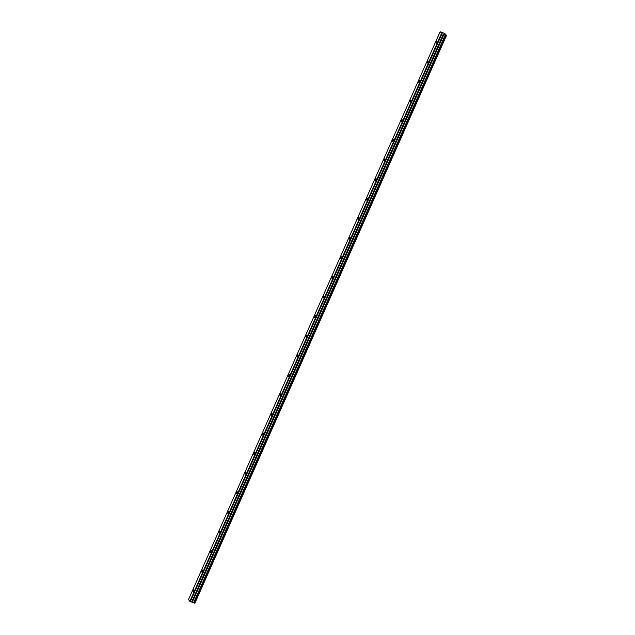 <?xml version="1.0" encoding="UTF-8"?>
<svg xmlns="http://www.w3.org/2000/svg" width="635" height="635" viewBox="0 0 635 635"><rect width="100%" height="100%" fill="white"/><g stroke="black" fill="none" stroke-linecap="round" stroke-linejoin="round"><path stroke-width="0.95" d="M436.689 42.72L436.84 41.402L436.078 43.442L436.689 42.72M193.746 590.963L193.897 589.645L193.127 591.677L193.746 590.963M202.422 571.381L202.573 570.063L201.954 570.786L201.803 572.103L202.422 571.381M211.098 551.807L211.249 550.489L210.479 552.521L211.098 551.807M219.773 532.225L219.924 530.908L219.154 532.94L219.773 532.225M228.449 512.643L228.6 511.326L227.989 512.04L227.838 513.358L228.449 512.643M237.125 493.062L237.284 491.744L236.665 492.466L236.514 493.784L237.125 493.062M245.801 473.48L245.959 472.162L245.34 472.884L245.189 474.202L245.801 473.48M254.484 453.906L254.635 452.588L253.865 454.62L254.484 453.906M263.16 434.324L263.311 433.006L262.692 433.721L262.541 435.038L263.16 434.324M271.836 414.742L271.986 413.425L271.216 415.457L271.836 414.742M280.511 395.16L280.662 393.843L279.892 395.883L280.511 395.16M289.187 375.587L289.338 374.269L288.568 376.301L289.187 375.587M297.863 356.005L298.013 354.687L297.402 355.402L297.251 356.719L297.863 356.005M306.538 336.423L306.697 335.105L306.078 335.82L305.927 337.137L306.538 336.423M315.214 316.841L315.373 315.524L314.754 316.246L314.603 317.563L315.214 316.841M323.898 297.259L324.048 295.942L323.278 297.982L323.898 297.259M332.573 277.685L332.724 276.368L332.105 277.082L331.954 278.4L332.573 277.685M341.249 258.104L341.4 256.786L340.63 258.818L341.249 258.104M349.925 238.522L350.075 237.204L349.306 239.236L349.925 238.522M358.6 218.94L358.751 217.622L358.14 218.345L357.989 219.662L358.6 218.94M367.276 199.366L367.427 198.049L366.816 198.763L366.665 200.081L367.276 199.366M375.952 179.784L376.11 178.467L375.491 179.181L375.341 180.499L375.952 179.784M384.627 160.203L384.786 158.885L384.167 159.599L384.016 160.917L384.627 160.203M393.311 140.621L393.462 139.303L392.843 140.025L392.692 141.343L393.311 140.621M401.987 121.039L402.138 119.721L401.518 120.444L401.368 121.761L401.987 121.039M410.662 101.465L410.813 100.147L410.194 100.862L410.043 102.179L410.662 101.465M419.338 81.883L419.489 80.566L418.719 82.598L419.338 81.883M428.014 62.301L428.165 60.984L427.553 61.698L427.403 63.016L428.014 62.301M441.476 33.512L446.508 35.425L194.881 603.25L189.857 601.337L188.492 599.575L440.118 31.75L441.476 33.512L189.857 601.337M440.118 31.75L444.73 33.409L446.31 35.171M441.952 33.774L190.325 601.599M443.278 34.274L191.651 602.099M445.238 34.949L193.619 602.766M445.706 35.179L194.08 602.996M194.643 603.226L446.27 35.409M445.865 35.258L194.246 603.075M192.357 602.147L443.976 34.33M443.563 34.195L191.937 602.02"/></g></svg>
